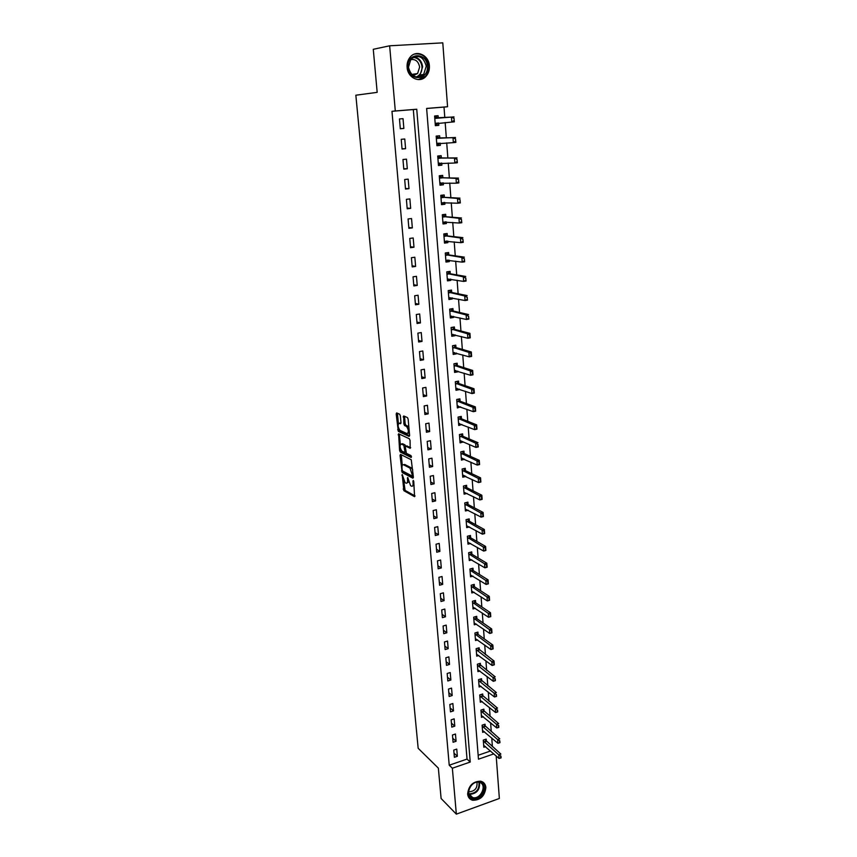 <?xml version="1.0" encoding="UTF-8"?>
<svg xmlns="http://www.w3.org/2000/svg" width="857" height="857" viewBox="0 0 857 857"><rect width="100%" height="100%" fill="white"/><g stroke="black" fill="none" stroke-linecap="round" stroke-linejoin="round"><path stroke-width="1.29" d="M402.212 474.542L403.861 490.675L414.563 496.674L413.781 481.613L413.288 480.466L412.935 481.163L413.095 482.984C413.213 485.49 412.699 486.562 411.553 486.176L410.589 485.651L407.707 477.478L407.525 479.984C407.643 482.47 407.139 483.53 406.014 483.155L405.082 482.641L402.212 474.542M429.378 65.871C429.625 69.963 428.521 73.413 426.079 76.23C419.962 83.622 407.621 77.923 407.107 67.296C406.85 63.332 407.868 59.947 410.171 57.13C416.298 49.299 428.971 55.18 429.378 65.871M485.865 787.508C484.858 796.035 480.434 800.288 472.603 800.256C469.69 799.41 468.029 797.342 467.643 794.043C468.586 785.633 472.925 781.348 480.67 781.198C483.744 781.991 485.48 784.091 485.865 787.508M400.348 415.816L399.63 414.199L396.652 412.913L396.191 414.006L398.323 431.392L409.121 436.395L409.603 435.313L408.146 419.202L407.471 417.595L403.722 415.966L403.872 423.926L404.547 425.522L406.561 426.443C408.746 429.946 408.918 432.346 407.075 433.631L399.876 430.31C397.744 426.882 397.562 424.515 399.341 423.197L400.508 423.722L400.98 422.64L400.348 415.816M403.679 480.681L405.115 490.386L403.861 490.675L405.125 490.397L415.056 495.946M496.182 755.938L499.363 798.467L456.342 814.15L441.109 798.499L438.356 768.14L418.162 748.29L355.848 95.213L377.176 92.352L373.277 49.299L389.646 45.796L442.79 42.85L447.568 106.739L426.636 108.432L478.474 759.195L493.836 753.881M456.342 814.15L452.357 768.215L470.225 762.044L416.748 109.235L395.302 110.971L389.646 45.796M449.229 765.215L467.033 759.088L413.32 109.567L391.97 111.303L449.229 765.215L452.357 768.215M391.97 111.303L395.302 110.971M400.508 454.381L400.048 455.41L402.169 472.507L412.892 478.195L413.385 477.188L411.264 459.77L400.508 454.381M399.587 450.461L398.591 433.749L409.335 438.763L410.064 440.412L410.192 448.307L405.79 446.186L405.318 447.236L406.411 453.332L411.028 455.613L411.199 457.499L400.294 452.067L399.587 450.461L400.797 449.668M457.359 756.27L456.749 749.093L453.76 750.1L454.381 757.288L457.359 756.27L454.028 753.164M456.074 741.273L455.463 734.021L452.464 735.017L453.085 742.269L456.074 741.273L452.742 738.231M454.788 726.147L454.167 718.841L451.157 719.826L451.789 727.132L454.788 726.147L451.446 723.169M453.492 710.892L452.86 703.533L449.839 704.497L450.471 711.867L453.492 710.892L450.139 707.989M452.185 695.53L451.553 688.107L448.511 689.06L449.154 696.484L452.185 695.53L448.822 692.692M450.857 680.029L450.225 672.552L447.172 673.484L447.815 680.972L450.857 680.029L447.493 677.266M449.529 664.411L448.886 656.869L445.822 657.79L446.476 665.343L449.529 664.411L446.165 661.722M448.19 648.663L447.536 641.057L444.462 641.968L445.115 649.574L448.19 648.663L444.815 646.049M446.84 632.787L446.186 625.117L443.09 626.006L443.744 633.687L446.84 632.787L443.455 630.249M445.469 616.772L444.815 609.048L441.709 609.916L442.373 617.661L445.469 616.772L442.083 614.308M444.097 600.639L443.433 592.84L440.305 593.697L440.98 601.496L444.097 600.639L440.702 598.25M442.705 584.356L442.041 576.504L438.902 577.339L439.577 585.213L442.705 584.356L439.309 582.053M441.312 567.945L440.637 560.017L437.488 560.842L438.163 568.78L441.312 567.945L437.906 565.727M439.898 551.405L439.223 543.402L436.052 544.216L436.738 552.219L439.898 551.405L436.492 549.262M438.484 534.714L437.788 526.648L434.606 527.441L435.302 535.507L438.484 534.714L435.056 532.658M437.049 517.885L436.352 509.754L433.149 510.526L433.856 518.667L437.049 517.885L433.621 515.914M435.602 500.917L434.906 492.711L431.692 493.471L432.389 501.677L435.602 500.917L432.164 499.031M434.145 483.798L433.438 475.528L430.203 476.256L430.921 484.537L434.145 483.798L430.696 481.998M432.667 466.529L431.96 458.195L428.714 458.913L429.432 467.258L432.667 466.529L429.228 464.826M431.189 449.122L430.471 440.712L427.204 441.409L427.932 449.829L431.189 449.122L427.739 447.515M429.689 431.564L428.971 423.079L425.693 423.754L426.422 432.249L429.689 431.564L426.229 430.043M428.179 413.845L427.45 405.286L424.161 405.939L424.901 414.509L428.179 413.845L424.718 412.421M426.657 395.977L425.918 387.353L422.619 387.985L423.358 396.62L426.657 395.977L423.187 394.659M425.126 377.958L424.386 369.249L421.055 369.86L421.805 378.58L425.126 377.958L421.644 376.726M423.572 359.779L422.822 350.995L419.48 351.584L420.241 360.379L423.572 359.779L420.091 358.644M422.008 341.429L421.258 332.57L417.895 333.137L418.655 342.007L422.008 341.429L418.527 340.411M420.433 322.928L419.673 313.983L416.298 314.53L417.07 323.485L420.433 322.928L416.941 322.007M418.848 304.256L418.077 295.237L414.681 295.761L415.463 304.792L418.848 304.256L415.345 303.442M417.241 285.424L416.459 276.318L413.053 276.822L413.835 285.927L417.241 285.424L413.727 284.717M415.624 266.42L414.842 257.229L411.403 257.711L412.196 266.902L415.624 266.42L412.11 265.82M413.985 247.234L413.192 237.967L409.753 238.428L410.546 247.705L413.985 247.234L410.471 246.752M412.335 227.887L411.542 218.535L408.071 218.964L408.885 228.326L412.335 227.887L408.81 227.512M410.674 208.358L409.871 198.92L406.389 199.327L407.204 208.776L410.674 208.358L407.139 208.101M408.993 188.658L408.178 179.134L404.686 179.509L405.5 189.043L408.993 188.658L405.457 188.519M407.3 168.765L406.486 159.156L402.961 159.509L403.786 169.129L407.3 168.765L403.754 168.754M405.586 148.7L404.761 138.995L401.226 139.327L402.062 149.032L405.586 148.7L402.04 148.807M403.861 128.443L403.026 118.652L399.469 118.952L400.315 128.754L403.861 128.443L400.305 128.679M492.411 746.704L491.757 737.995M491.275 731.664L490.611 722.815M490.129 716.506L489.454 707.507M488.972 701.23L488.286 692.07M487.804 685.825L487.108 676.516M486.637 670.303L485.919 660.833M485.448 654.641L484.719 645.032M484.259 638.861L483.509 629.081M483.048 622.953L482.298 613.012M481.838 606.917L481.066 596.804M480.616 590.741L479.834 580.468M479.374 574.426L478.592 563.992M478.131 557.982L477.328 547.377M476.878 541.399L476.063 530.612M475.614 524.677L474.778 513.718M474.339 507.815L473.493 496.674M473.043 490.815L472.186 479.492M471.746 473.664L470.879 462.148M470.439 456.363L469.55 444.665M469.122 438.923L468.222 427.032M467.783 421.323L466.872 409.239M466.444 403.572L465.512 391.295M465.094 385.671L464.14 373.191M463.723 367.61L462.759 354.927M462.341 349.388L461.366 336.501M460.948 331.016L459.963 317.915M459.545 312.473L458.538 299.168M458.131 293.769L457.113 280.239M456.706 274.893L455.667 261.149M455.26 255.847L454.21 241.888M453.814 236.628L452.732 222.445M452.346 217.25L451.253 202.83M450.857 197.678L449.754 183.034M449.368 177.935L448.243 163.055M447.857 158.009L446.711 142.883M446.336 137.902L445.169 122.53M444.804 117.602L444.001 107.082L426.647 108.485M478.163 755.263L490.558 751M486.369 741.434L486.187 739.12L483.273 740.105L483.83 747.24L485.598 746.629M485.212 726.511L485.03 724.197L482.105 725.172L482.673 732.349L484.484 731.749M484.055 711.471L483.873 709.157L480.938 710.11L481.495 717.352L483.359 716.741M482.877 696.312L482.705 693.988L479.749 694.941L480.316 702.237L482.234 701.615M481.698 681.036L481.527 678.712L478.56 679.644L479.127 686.993L481.098 686.371M480.509 665.632L480.338 663.307L477.36 664.218L477.938 671.631L479.963 671.01M479.309 650.109L479.138 647.774L476.138 648.674L476.728 656.151L478.817 655.519M478.11 634.459L477.927 632.123L474.917 633.002L475.506 640.543L477.66 639.9M476.888 618.679L476.706 616.333L473.685 617.201L474.285 624.807L476.503 624.153M475.656 602.771L475.485 600.425L472.443 601.271L473.043 608.941L475.346 608.288M474.424 586.724L474.242 584.378L471.189 585.224L471.8 592.948L474.178 592.283M473.171 570.558L472.989 568.212L469.936 569.027L470.536 576.815L473.01 576.15M471.918 554.254L471.736 551.897L468.661 552.701L469.272 560.553L471.843 559.878M470.643 537.81L470.461 535.464L467.376 536.246L467.997 544.163L470.664 543.477M469.368 521.238L469.186 518.881L466.079 519.653L466.701 527.633L469.486 526.937M468.083 504.527L467.901 502.159L464.773 502.909L465.405 510.965L468.308 510.258M466.776 487.665L466.594 485.308L463.466 486.037L464.098 494.157L467.14 493.428M465.469 470.675L465.287 468.308L462.137 469.015L462.769 477.21L465.908 476.449M464.14 453.535L463.958 451.157L460.798 451.853L461.441 460.113L464.58 459.266M462.812 436.245L462.619 433.867L459.448 434.542L460.091 442.876L463.251 441.944M461.462 418.805L461.28 416.427L458.088 417.091L458.741 425.49L461.902 424.461M460.102 401.226L459.92 398.848L456.706 399.48L457.37 407.953L460.541 406.839M458.731 383.486L458.549 381.108L455.324 381.719L455.988 390.267L459.213 389.635L459.17 389.067M457.359 365.607L457.167 363.218L453.931 363.807L454.606 372.431L457.831 371.82L457.777 371.135M455.967 347.556L455.774 345.167L452.517 345.746L453.203 354.434L456.449 353.845L456.385 353.041M454.553 329.356L454.371 326.967L451.103 327.513L451.778 336.287L455.046 335.719L454.981 334.798M453.139 310.995L452.957 308.595L449.668 309.131L450.353 317.979L453.632 317.433L453.557 316.383M451.714 292.473L451.521 290.073L448.222 290.587L448.918 299.511L452.217 298.986L452.121 297.818M450.268 273.779L450.086 271.38L446.765 271.873L447.461 280.871L450.771 280.378L450.675 279.082M448.811 254.936L448.629 252.526L445.286 252.986L445.994 262.071L449.325 261.599L449.218 260.185M447.343 235.911L447.161 233.5L443.808 233.94L444.515 243.109L447.868 242.66L447.75 241.106M445.865 216.714L445.672 214.304L442.308 214.721L443.026 223.977L446.39 223.548L446.261 221.867M444.365 197.356L444.183 194.946L440.787 195.332L441.516 204.662L444.901 204.255L444.762 202.456M442.855 177.817L442.673 175.396L439.266 175.771L440.005 185.187L443.401 184.801L443.251 182.862M441.334 158.095L441.151 155.685L437.723 156.028L438.463 165.519L441.88 165.165L441.719 163.087M439.802 138.202L439.62 135.781L436.17 136.102L436.92 145.69L440.359 145.358L440.187 143.13M438.248 118.127L438.066 115.695L434.606 115.995L435.356 125.668L438.816 125.358L438.634 123.001M444.001 107.082L447.568 106.739M467.033 759.088L470.225 762.044M413.32 109.567L416.748 109.235M465.908 476.481L463.241 475.185M464.59 459.406L461.741 458.099M463.262 442.191L460.295 440.905M461.923 424.826L458.881 423.583M460.573 407.311L457.445 406.122M459.213 389.635L455.988 388.51M457.831 371.82L454.51 370.738M456.449 353.845L453.074 352.848M455.046 335.719L451.671 334.808M453.632 317.433L450.246 316.619M452.217 298.986L448.822 298.268M450.771 280.378L447.375 279.757M449.325 261.599L445.919 261.074M447.868 242.66L444.451 242.242M446.39 223.548L442.973 223.227M444.901 204.255L441.473 204.052M443.401 184.801L439.962 184.705M441.88 165.165L438.441 165.176M440.359 145.358L436.909 145.476M438.816 125.358L435.356 125.593M399.394 434.124L398.13 434.799L399.405 434.553L400.315 444.44M404.525 416.577L403.229 416.759M407.086 482.909L408.628 482.041M412.656 485.919L414.113 485.308M402.822 471.104L403.443 472.239L413.395 477.499M401.301 454.778L402.254 465.33M402.169 469.893L402.651 471.018L412.056 475.989L412.399 475.281L410 468.126L403.476 464.751C402.362 464.419 401.869 465.501 401.987 467.986L402.169 469.893M412.72 469.882L411.274 467.847L409.903 468.072M403.722 464.708L404.74 464.473L411.178 467.793M410.685 447.654L406.764 445.983M411.531 456.749L401.558 451.8L400.294 452.067L401.558 451.8M401.29 444.012C399.512 445.286 399.694 447.633 401.858 451.071L404.418 452.346L404.89 451.307L403.808 445.233L401.29 444.012L402.565 443.744L401.751 443.915M404.74 452.282L405.79 452.1M405.693 446.154L405.04 444.933L403.765 445.212M402.565 443.744L405.04 444.933M400.851 450.193L401.526 451.778M399.855 423.101L400.98 423.101M408.371 433.363L409.389 432.903M408.907 427.568L407.718 426.1L406.422 426.368M404.536 416.32L405.157 423.669L405.832 425.254L407.718 426.1M398.891 429.014L399.598 431.135L409.603 435.752M397.466 413.267L398.387 423.626M483.68 745.311L499.02 758.445L498.753 754.813L483.337 740.973M500.595 756.185L500.724 758.006L500.949 756.067L498.753 754.813L500.884 754.074L484.923 739.548M500.949 756.067L501.088 757.877M499.02 758.445L500.724 758.006M482.523 730.432L497.896 743.265L497.628 739.602L482.18 726.05M499.47 740.973L499.61 742.805L499.835 740.855L497.628 739.602L499.77 738.873L483.755 724.626M499.835 740.855L499.963 742.687M497.896 743.265L499.61 742.805M481.345 715.434L496.76 727.957L496.492 724.272L481.002 711.021M498.346 725.633L498.474 727.486L498.699 725.515L496.492 724.272L498.635 723.554L482.566 709.585M498.699 725.515L498.838 727.357M496.76 727.957L498.474 727.486M480.166 700.308L495.614 712.531L495.346 708.814L479.824 695.863M497.199 710.174L497.339 712.038L497.563 710.057L495.346 708.814L497.499 708.107L481.377 694.416M497.563 710.057L497.703 711.91M495.614 712.531L497.339 712.038M478.977 685.075L494.468 696.977L494.189 693.227L478.635 680.587M496.053 694.577L496.192 696.462L496.417 694.47L494.189 693.227L496.353 692.531L480.166 679.13M496.417 694.47L496.557 696.345M494.468 696.977L496.192 696.462M479.663 782.013C488.951 783.598 481.891 800.813 472.893 798.531C463.498 797.031 470.643 779.602 479.663 782.013M472.828 797.61C481.152 799.731 487.697 783.791 479.095 782.312L479.084 782.312C470.857 780.127 464.173 795.928 472.635 797.567L472.828 797.61M476.953 782.237C477.553 788.076 474.949 791.247 469.165 791.782L468.618 791.632M469.047 797.921L472.389 799.752C480.831 802.002 489.69 787.304 482.994 782.184M408.071 67.296C406.422 52.738 426.711 51.57 427.332 66.064C428.961 80.419 408.853 81.854 408.071 67.296M426.272 66.16C423.433 56.444 418.312 54.109 410.91 59.154L408.446 67.307C411.264 76.905 416.331 79.283 423.647 74.441L426.272 66.16M408.403 66.407L408.971 69.995M410.524 59.647C415.463 58.876 418.505 61.361 419.63 67.082L417.595 73.531L413.063 75.684M418.377 79.615L425.468 76.252C427.889 73.456 428.982 70.028 428.746 65.968C426.99 56.916 422.19 52.963 414.37 54.12M413.577 75.652L414.242 74.056M477.788 669.713L493.3 681.304L493.021 677.523L477.435 665.193M494.896 678.862L495.035 680.758L495.26 678.755L493.021 677.523L495.196 676.837L478.956 663.725M495.26 678.755L495.4 680.64M493.3 681.304L495.035 680.758M493.728 663.018L493.868 664.925L494.093 662.9L491.843 661.679L494.039 661.004L494.318 664.818L492.132 665.493L491.843 661.679L476.224 649.67M494.093 662.9L494.039 661.004L477.724 648.192M476.578 654.223L492.132 665.493L493.868 664.925M492.55 647.035L492.689 648.963L492.914 646.928L490.665 645.707L492.861 645.042L493.139 648.888L490.943 649.552L490.665 645.707L475.003 634.019M492.914 646.928L492.861 645.042L477.981 634.362L476.492 632.541M475.356 638.615L490.943 649.552L492.689 648.963M491.361 630.923L491.5 632.862L491.725 630.816L489.465 629.595L491.682 628.952L491.961 632.82L489.754 633.473L489.465 629.595L473.771 618.251M491.725 630.816L491.682 628.952L476.76 618.583L475.249 616.751M474.135 622.878L489.754 633.473L491.5 632.862M490.161 614.683L490.311 616.633L490.536 614.576L488.265 613.355L490.483 612.723L490.772 616.622L488.554 617.265L488.265 613.355L472.528 602.342M490.536 614.576L490.483 612.723L475.539 602.685L473.985 600.843M472.893 607.013L488.554 617.265L490.311 616.633M488.961 598.293L489.101 600.275L489.326 598.197L487.044 596.986L489.283 596.354L489.572 600.296L487.344 600.928L487.044 596.986L471.275 586.306M489.326 598.197L489.283 596.354L474.296 586.649L472.721 584.795M471.65 591.019L487.344 600.928L489.101 600.275M487.74 581.774L487.89 583.767L488.115 581.678L485.823 580.468L488.062 579.857L488.361 583.831L486.123 584.442L485.823 580.468L470.022 570.141M488.115 581.678L488.062 579.857L473.053 570.483L471.436 568.63M470.386 574.897L486.123 584.442L487.89 583.767M486.508 565.117L486.658 567.12L486.883 565.02L484.591 563.82L486.84 563.21L487.14 567.216L484.891 567.827L484.591 563.82L468.747 553.847M486.883 565.02L486.84 563.21L471.789 554.179L470.139 552.315M469.122 558.635L484.891 567.827L486.658 567.12M485.276 548.319L485.426 550.333L485.651 548.212L483.348 547.023L485.608 546.434L485.898 550.473L483.648 551.062L483.348 547.023L467.472 537.414M485.651 548.212L485.608 546.434L470.525 537.746L468.843 535.871M467.847 542.235L483.648 551.062L485.426 550.333M484.023 531.372L484.173 533.408L484.398 531.276L482.084 530.087L484.355 529.508L484.655 533.579L482.384 534.157L482.084 530.087L466.176 520.842M484.398 531.276L484.355 529.508L469.24 521.174L467.526 519.288M466.551 525.705L482.384 534.157L484.173 533.408M482.759 514.275L482.92 516.332L483.144 514.179L480.82 513L483.102 512.432L483.402 516.546L481.12 517.114L480.82 513L464.869 504.13M483.144 514.179L483.102 512.432L467.954 504.462L466.197 502.577M465.255 509.037L481.12 517.114L482.92 516.332M481.495 497.039L481.645 499.117L481.88 496.953L479.545 495.764L481.838 495.217L482.137 499.363L479.845 499.92L479.545 495.764L463.562 487.29M481.88 496.953L481.838 495.217L466.637 487.601L464.848 485.715M463.948 492.229L479.845 499.92L481.645 499.117M480.209 479.652L480.37 481.752L480.595 479.566L478.249 478.388L480.563 477.852L480.863 482.03L478.56 482.577L478.249 478.388L462.234 470.289M480.595 479.566L480.563 477.852L465.308 470.6L463.498 468.704M462.619 475.281L478.56 482.577L480.37 481.752M478.924 462.116L479.074 464.226L479.309 462.03L476.953 460.862L479.267 460.338L479.577 464.558L477.263 465.083L476.953 460.862L460.895 453.16M479.309 462.03L479.267 460.338L463.969 453.449L462.137 451.564M461.291 458.195L477.263 465.083L479.074 464.226M460.648 440.819L475.956 447.429L475.646 443.176L459.545 435.881M477.617 444.419L477.778 446.551L478.002 444.344L475.646 443.176L477.97 442.673L462.684 436.192L460.766 434.263M478.002 444.344L478.281 446.925L475.956 447.429L477.778 446.551M459.438 423.465L458.591 423.647M476.299 426.582L476.46 428.725L476.685 426.497L474.317 425.34L476.653 424.847L476.974 429.132L474.639 429.636L474.317 425.34L458.195 418.452M476.685 426.497L476.653 424.847L461.334 418.762L459.384 416.823M458.591 423.572L474.639 429.636L476.46 428.725M458.227 405.961L457.231 406.164M474.971 408.575L475.132 410.739L475.367 408.489L472.978 407.343L475.335 406.861L475.656 411.199L473.3 411.671L472.978 407.343L456.824 400.872M475.367 408.489L475.335 406.861L459.973 401.183L458.002 399.223M457.22 406.036L473.3 411.671L475.132 410.739M475.528 410.664L475.656 411.199M457.017 388.307L455.86 388.532M473.632 390.417L473.792 392.602L474.028 390.331L471.639 389.185L473.996 388.724L474.317 393.095L471.961 393.556L471.639 389.185L455.442 383.143M474.028 390.331L473.996 388.724L458.602 383.443L456.61 381.472M455.838 388.35L471.961 393.556L473.792 392.602M474.189 392.527L474.317 393.095M455.753 370.47L454.467 370.749M472.282 372.088L472.443 374.295L472.678 372.013L470.279 370.877L472.657 370.428L472.978 374.83L470.6 375.28L470.279 370.877L454.039 365.264M472.678 372.013L472.657 370.428L457.231 365.564L455.228 363.572M454.456 370.513L470.6 375.28L472.443 374.295M472.839 374.22L472.978 374.83M454.478 352.559L453.074 352.816M470.922 353.598L471.082 355.826L471.318 353.534L468.908 352.398L471.296 351.97L471.618 356.416L469.24 356.844L468.908 352.398L452.635 347.224M471.318 353.534L471.296 351.97L455.828 347.524L453.835 345.51M453.053 352.516L469.24 356.844L471.082 355.826M471.479 355.751L471.618 356.416M453.064 334.369L451.66 334.723M469.55 334.948L469.711 337.197L469.947 334.883L467.526 333.759L469.925 333.341L470.257 337.829L467.858 338.247L467.526 333.759L451.221 329.024M469.947 334.883L469.925 333.341L454.424 329.324L452.453 327.288M451.639 334.369L467.858 338.247L469.711 337.197M470.107 337.122L470.257 337.829M451.65 316.104L450.236 316.469M468.565 316.062L468.875 319.072L466.465 319.468L466.133 314.947L468.543 314.54L453.01 310.962L451.125 309.398M468.158 316.126L466.133 314.947L449.786 310.673M450.204 316.062L466.465 319.468L468.329 318.397M468.725 318.333L468.875 319.072M450.214 297.69L448.8 298.065M449.454 290.394L448.222 290.652M467.161 297.079L467.483 300.143L465.062 300.528L464.719 295.965L467.14 295.579L451.575 292.441L449.689 290.919M466.754 297.143L464.719 295.965L448.34 292.162M448.768 297.593L465.062 300.528L466.926 299.425M467.333 299.361L467.483 300.143M448.779 279.103L447.354 279.489M447.74 271.723L446.776 272.023M465.758 277.914L466.079 281.053L463.648 281.417L463.305 276.811L465.737 276.447L450.139 273.758L448.243 272.28M465.351 277.979L463.305 276.811L446.883 273.479M447.311 278.964L463.648 281.417L465.512 280.282M465.919 280.228L466.079 281.053M447.322 260.357L445.897 260.753M445.94 252.901L445.308 253.211M464.333 258.578L464.655 261.781L462.212 262.135L461.869 257.486L464.312 257.132L448.682 254.915L446.786 253.479M463.926 258.643L461.869 257.486L445.415 254.636M445.844 260.164L462.212 262.135L464.098 260.967M447.333 260.549L447.954 259.992M464.505 260.914L464.655 261.781M445.854 241.449L444.419 241.856M444.012 233.918L445.276 234.057L443.83 234.25M462.898 239.071L463.23 242.338L460.766 242.67L460.423 237.978L462.887 237.646L447.215 235.9L445.319 234.497M462.48 239.124L460.423 237.978L443.937 235.621M444.365 241.203L460.766 242.67L462.651 241.47M445.865 241.663L446.626 240.978M463.069 241.417L463.23 242.338M444.376 222.37L442.93 222.788M442.308 214.807L443.797 214.925L442.33 215.107M461.441 219.381L461.784 222.724L459.309 223.034L458.966 218.299L461.43 217.978L445.736 216.703L443.83 215.353M461.034 219.424L458.966 218.299L442.437 216.435M443.112 216.939L445.533 216.628L443.09 216.917M442.876 222.07L459.309 223.034L461.205 221.802M444.387 222.595L445.276 221.781M461.623 221.749L461.784 222.724M442.876 203.12L441.43 203.548M440.809 195.557L442.298 195.632L440.83 195.803M459.984 199.499L460.327 202.916L457.842 203.216L457.488 198.428L459.973 198.138L444.237 197.346L442.33 196.039M459.566 199.552L457.488 198.428L440.927 197.078M444.033 197.271L441.58 197.549L444.033 197.271M441.376 202.766L457.842 203.216L459.738 201.952M442.898 203.366L443.915 202.402M460.155 201.898L460.327 202.916M441.366 183.687L439.92 184.126M439.298 176.135L440.787 176.156L439.309 176.317M458.506 179.445L458.859 182.927L456.363 183.205L455.999 178.374L458.506 178.106L442.726 177.817L440.819 176.553M458.088 179.488L455.999 178.374L439.405 177.549M439.855 183.28L456.363 183.205L458.27 181.909M441.387 183.966L442.533 182.841M458.688 181.866L458.859 182.927M439.845 164.094L438.388 164.544M437.766 156.531L439.255 156.499L437.777 156.649M457.017 159.198L457.37 162.755L454.863 163.012L454.499 158.138L457.017 157.881L441.205 158.095L439.287 156.885M456.599 159.241L454.499 158.138L437.873 157.838M438.323 163.623L454.863 163.012L456.77 161.684M439.866 164.383L441.151 163.087M457.199 161.641L457.37 162.755M438.313 144.308L436.845 144.769M436.224 136.745L437.723 136.681L436.224 136.809M455.506 138.77L455.87 142.391L453.353 142.637L452.989 137.72L455.506 137.484L439.673 138.202L437.745 137.045M455.088 138.802L452.989 137.72L436.32 137.945M436.77 143.794L453.353 142.637L455.271 141.266M438.334 144.629L439.748 143.151M455.688 141.223L455.87 142.391M436.759 124.351L435.292 124.822M453.996 118.137L454.36 121.844L451.821 122.058L451.457 117.098L453.996 116.884L438.12 118.137L436.17 116.67L434.67 116.788L436.192 117.023M453.567 118.17L451.457 117.098L434.756 117.88M435.217 123.772L451.821 122.058L453.749 120.666M436.791 124.694L438.291 123.054L435.795 123.279M454.178 120.623L454.36 121.844M402.576 475.089L401.89 475.239M413.642 481.002L412.935 481.163M408.05 478.013L407.354 478.174M408.296 479.802L407.525 479.984M413.888 482.802L413.095 482.984M404.429 488.769L403.176 489.058M403.443 472.239L402.19 472.518M402.394 470.697L401.483 470.9M401.312 455.131L400.048 455.41M413.245 475.721L412.292 475.935M413.192 475.099L412.399 475.281M413.02 473.171L412.228 473.343M404.74 464.473L403.476 464.751M407.075 445.919L405.79 446.186M405.672 451.136L404.89 451.307M405.329 446.658L404.483 446.829M400.626 422.94L399.341 423.197M405.886 425.286L404.6 425.554M405.157 423.669L403.872 423.926M404.536 416.813L403.251 417.07M399.651 431.157L398.376 431.414M398.933 429.55L397.659 429.818M397.477 413.749L396.191 414.006M486.037 741.101L483.948 741.808M486.24 741.326L484.141 742.033M484.891 726.179L482.78 726.886M485.094 726.404L482.984 727.111M483.723 711.149L481.613 711.846M483.926 711.374L481.816 712.06M482.555 696.002L480.434 696.677M482.759 696.216L480.638 696.891M481.377 680.726L479.245 681.39M481.58 680.94L479.449 681.604M479.492 782.42C480.091 789.779 476.771 793.764 469.518 794.385L472.635 797.567M468.833 793.711L469.315 793.839C476.299 793.25 479.513 789.393 478.967 782.291M413.835 56.948C418.827 57.73 421.762 61.008 422.63 66.771L420.026 74.998L417.016 77.141M416.181 77.012C420.176 75.277 422.115 71.892 421.998 66.846C421.087 61.061 418.109 57.89 413.074 57.333M480.188 665.332L478.045 665.985M480.391 665.535L478.249 666.2M478.988 649.81L476.835 650.452M479.192 650.013L477.038 650.667M477.778 634.159L475.614 634.801M477.981 634.362L475.817 635.005M476.556 618.39L474.382 619.011M476.76 618.583L474.585 619.215M475.335 602.492L473.15 603.103M475.539 602.685L473.353 603.296M474.092 586.456L471.896 587.056M474.296 586.649L472.1 587.249M472.839 570.291L470.643 570.88M473.053 570.483L470.847 571.073M471.586 553.997L469.368 554.575M471.789 554.179L469.572 554.758M470.311 537.564L468.093 538.132M470.525 537.746L468.297 538.314M469.036 520.992L466.797 521.549M469.24 521.174L467.011 521.72M467.74 504.291L465.501 504.827M467.954 504.462L465.705 504.998L467.943 504.452M466.444 487.44L464.183 487.965M465.126 470.45L462.866 470.964M465.34 470.611L463.069 471.125L465.308 470.6M463.808 453.321L461.527 453.824M464.012 453.471L461.741 453.974M462.469 436.042L460.177 436.524M462.684 436.192L460.391 436.684M461.12 418.612L458.827 419.084M461.334 418.762L459.031 419.234M459.77 401.033L457.456 401.494M459.973 401.183L457.67 401.644M458.399 383.304L456.074 383.754M458.602 383.443L456.288 383.893M457.017 365.425L454.681 365.864M457.231 365.564L454.896 365.993M455.624 347.396L453.278 347.813M455.828 347.524L453.492 347.942M454.21 329.195L451.864 329.602M454.424 329.324L452.067 329.72M452.796 310.845L450.428 311.23M453.01 310.962L450.643 311.348M451.36 292.333L448.982 292.698M451.575 292.441L449.197 292.815M449.925 273.651L447.536 274.004M450.139 273.758L447.75 274.111M448.468 254.808L446.068 255.15M448.682 254.915L446.283 255.247M447 235.804L444.579 236.125M447.215 235.9L444.794 236.211M445.736 216.703L443.305 217.014M444.237 197.346L441.794 197.635M442.512 177.731L440.059 177.999M442.726 177.817L440.273 178.085M440.969 182.798L440.434 182.862M440.991 158.031L438.527 158.277M441.205 158.095L438.741 158.352M439.652 163.098L438.902 163.173M439.448 138.138L436.974 138.373M439.673 138.202L437.188 138.438M438.677 143.194L437.359 143.312M437.906 118.073L435.41 118.287M438.12 118.137L435.635 118.341M403.422 472.218L402.169 472.507M411.274 467.847L410 468.126M405.082 444.965L403.808 445.233M407.857 426.186L406.561 426.443M405.832 425.254L404.547 425.522M399.598 431.135L398.323 431.392M416.877 77.119L420.026 74.998L423.647 74.441M417.595 73.531L411.617 74.473M463.969 453.449L461.698 453.953M462.63 436.159L460.338 436.652M461.27 418.73L458.966 419.202M459.898 401.14L457.584 401.601M458.516 383.4L456.192 383.85M457.124 365.51L454.788 365.95M455.72 347.471L453.374 347.888M454.306 329.27L451.95 329.666M452.871 310.909L450.503 311.295M451.425 292.376L449.047 292.751M449.979 273.694L447.59 274.047M448.511 254.84L446.101 255.182M447.033 235.825L444.612 236.146"/></g></svg>
